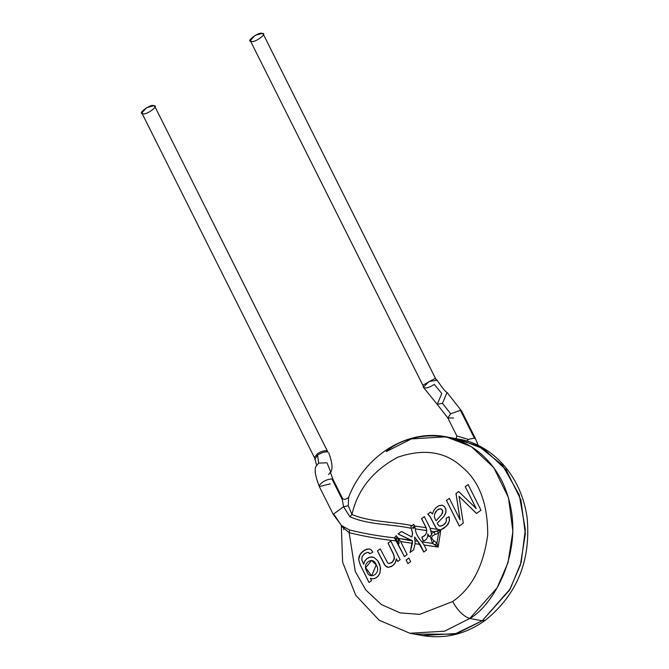 <?xml version="1.0" encoding="UTF-8"?>
<svg xmlns="http://www.w3.org/2000/svg" width="669" height="669" viewBox="0 0 669 669"><rect width="100%" height="100%" fill="white"/><g stroke="black" fill="none" stroke-linecap="round" stroke-linejoin="round"><path stroke-width="1" d="M340.078 523.526L334.4 515.038L333.212 514.319L343.582 506.759L342.277 499.601L343.582 506.759L348.248 505.655L351.944 514.503C357.681 489.591 372.976 470.491 397.829 457.203C423.895 448.397 445.236 451.6 461.853 466.82C479.188 480.944 487.801 503.632 487.701 534.882C483.528 566.041 471.837 588.26 452.637 601.531C457.822 610.797 463.542 616.442 469.789 618.465L444.601 631.176L409.913 633.259L444.601 631.176L469.789 618.465L482.224 620.757L509.477 590.225L520.398 565.062L525.332 533.77L520.925 500.011L506.182 469.881L483.762 448.924L458.541 439.107L483.762 448.924L506.182 469.881L520.925 500.011L525.332 533.77L520.398 565.062L509.477 590.225L482.224 620.757L469.789 618.465C493.095 606.014 531.847 543.479 501.934 480.986C470.006 419.973 406.175 432.442 386.23 451.608L411.427 438.897L446.114 436.815L471.327 446.633L493.755 467.589L508.499 497.719L512.897 531.479L507.972 562.771L497.042 587.934L469.789 618.465L497.042 587.934L507.972 562.771L512.897 531.479L508.499 497.719L493.755 467.589L471.327 446.633L446.114 436.815L458.541 439.107C490.034 443.714 521.419 474.003 527.172 518.232C530.96 560.681 517.012 594.691 485.343 620.247L482.224 620.757L454.577 634.17L416.177 634.128L454.577 634.17L482.224 620.757L457.027 633.468L422.34 635.55L457.027 633.468L482.224 620.757L485.343 620.247C465.875 634.187 444.877 639.288 422.34 635.55L409.913 633.259L379.198 620.28L355.732 595.301L342.612 562.127L341.315 525.374M452.277 438.237L478.235 445.805L502.386 465.08L519.261 494.834L525.341 529.522L521.184 562.328L510.271 588.837L482.224 620.757L510.271 588.837L521.184 562.328L525.341 529.522L519.261 494.834L502.386 465.08L478.235 445.805L452.277 438.237M342.277 499.601L331.924 478.929L342.277 499.601L342.102 497.611C343.189 500.019 345.355 499.952 348.591 497.418L348.248 505.655L343.582 506.759L349.929 516.769C368.995 525.106 390.997 523.927 411.276 528.301L412.522 533.377L411.836 536.973L401.433 531.454L398.022 533.979L401.517 531.495L398.122 533.954L412.497 540.803L412.296 543.287L400.647 541.572L407.153 554.576L404.377 556.608L396.224 540.36L394.434 537.901L396.265 535.61L394.518 537.784L404.477 556.625L394.434 537.901L396.224 540.36L404.377 556.608L407.153 554.576L400.647 541.572L396.165 535.677L394.476 537.826C379.248 536.204 364.237 533.578 349.435 529.948L349.143 532.666L341.357 526.152M395.914 538.035L397.603 538.286L395.914 538.035L397.01 541.045L395.914 538.035L396.592 537.943L397.603 538.286L398.883 541.321C399.418 544.775 398.799 544.683 397.01 541.045C398.799 544.683 399.418 544.775 398.883 541.321L397.01 541.045L398.883 541.321M435.352 519.453L436.079 520.75L441.498 514.72L442.669 512.755L442.686 510.773L441.783 509.31L440.553 508.724L437.342 509.962L434.557 514.118L434.382 516.677L435.352 519.453L434.44 517.012M376.187 564.979C373.553 555.337 361.36 563.365 366.829 571.192C369.472 581.068 381.915 572.94 376.187 564.979L371.596 575.875L365.7 567.747L371.554 560.413L376.187 564.979M440.829 508.783L442.594 510.414L440.553 508.724L442.544 510.397L442.502 513.332L442.803 511.359L441.54 514.729L436.129 520.758L440.169 516.159L436.079 520.75L435.477 519.713M434.382 516.677L434.557 514.118L435.845 511.484L438.563 509.151L440.779 508.774M422.055 537.115L423.251 540.828L425.375 540.251L423.159 540.928L425.317 540.293M428.996 536.647L430.042 535.911L428.996 536.647L427.851 533.862L429.088 536.663M371.621 575.875L376.237 564.987L371.596 575.875M413.526 526.821L414.078 527.874L413.325 528.385M414.537 537.107L414.997 540.836L417.749 541.238L414.638 537.073L417.749 541.238L414.997 540.836L414.537 537.107M434.005 540.778L432.483 543.395L435.143 544.783L436.941 543.211L434.005 540.778L436.941 543.211L435.143 544.783L438.153 547.066L436.941 543.211L438.521 533.16L434.984 534.581C431.045 536.086 430.719 538.152 434.005 540.778C430.719 538.152 431.045 536.086 434.984 534.581L438.521 533.16L440.863 529.84L437.292 531.144L438.521 533.16L437.292 531.144L434.332 531.679L434.984 534.581L434.332 531.679L430.995 531.194L431.338 533.787L434.332 531.679L431.338 533.787L431.773 534.874L430.092 535.877L432.483 543.395L434.005 540.778M439.458 526.127L442.376 525.683L445.036 523.66L446.365 521.343L446.164 518.266L446.424 520.992L446.164 518.266L449.1 516.677L449.417 521.101L446.641 525.993L440.879 529.748L444.099 528.125L448.105 524.187L449.493 520.582L449.1 516.677L446.164 518.266L449.142 516.685L446.206 518.274L446.365 521.343L445.077 523.668L442.426 525.692L439.725 526.21L443.279 525.182L445.939 522.414L443.229 525.165L439.725 526.21M442.36 505.254L438.923 505.68L436.088 507.595L433.813 510.464L432.408 513.976L433.813 510.464L436.088 507.595L438.923 505.68L442.36 505.254M442.309 505.246L444.609 506.709L445.989 509.786L445.629 513.424L444.141 516.042L445.955 512.245L445.838 509.076L444.249 506.316L441.824 505.145L438.881 505.672L436.037 507.587L433.763 510.455L432.358 513.968L430.61 512.036L427.75 514.126L430.652 512.044L427.8 514.135L430.217 516.844L436.305 528.359L438.621 529.923L440.637 529.806L437.275 529.313L436.456 528.577L437.275 529.313L430.159 528.276L430.995 531.194L434.332 531.679L440.863 529.84L438.521 533.16L436.941 543.211L438.153 547.066L432.483 543.395L430.092 535.877L431.773 534.874L430.159 528.276L424.33 516.627L421.545 518.659L424.422 516.644L421.545 518.659L426.061 527.674L426.688 530.559L415.374 528.903C415.566 532.85 417.724 537.157 421.846 541.831L432.483 543.395L421.846 541.831L424.054 545.001L438.153 547.066L440.863 529.84L438.153 547.066L424.054 545.001L421.846 541.831C417.724 537.157 415.566 532.85 415.374 528.903L426.688 530.559C426.671 533.72 425.058 535.911 421.846 537.132L423.251 540.828M427.851 533.862C427.708 538.16 426.145 540.519 423.159 540.928L421.846 537.132C425.058 535.911 426.671 533.72 426.688 530.559L426.061 527.674L414.529 525.985L415.374 528.903L413.726 524.379L410.883 526.394L412.614 533.419L411.945 536.923L412.614 533.419L411.343 528.435M408.926 558.03L406.15 560.062L407.948 563.658L406.1 560.053L407.898 563.649L410.682 561.617L408.876 558.021L406.1 560.053L408.926 558.03M459.059 496.331L476.537 513.508L459.059 496.331M468.2 484.599L465.298 486.714L476.219 508.524L465.298 486.714L468.2 484.599M458.717 491.531L456.015 493.505L460.121 519.788L456.015 493.505L458.717 491.531M449.392 498.346L446.491 500.471L459.327 526.093L446.491 500.471L449.392 498.346M387.485 567.195L388.396 567.32L386.674 566.869L384.633 565.004L377.433 550.913L384.633 565.004L377.433 550.913L380.218 548.881L387.61 562.796L380.218 548.881L377.433 550.913L380.26 548.889L377.483 550.922L385.168 565.673L388.396 567.32L392.67 565.731L395.136 562.997L396.324 558.891L397.645 561.534L400.137 559.71L390.83 541.121L388.053 543.153L390.872 541.129L388.095 543.161L393.481 553.94L394.451 558.498L392.093 562.487L388.932 563.457L392.093 562.487L394.041 559.752L391.482 562.88L388.622 563.382M384.876 565.28L386.724 566.877L388.438 567.329L386.724 566.877L384.876 565.28M396.374 558.899L397.695 561.542L396.374 558.899M368.335 552.36L370.016 553.681M369.413 548.99L366.194 549.349L362.289 551.8L359.454 555.655L358.709 559.669L360.357 565.054L369.054 582.482L360.357 565.054L358.709 559.669L359.454 555.655L362.289 551.8L366.194 549.349L369.413 548.99M370.442 578.325L371.78 578.727L370.442 578.325M372.633 557.026L370.266 557.018L366.955 558.623L364.705 561.308L363.744 564.293L364.705 561.308L366.955 558.623L370.266 557.018L372.633 557.026M412.388 543.295L410.147 552.477L412.497 540.795L398.022 533.979L412.497 540.803M417.832 541.121L423.878 552.05L420.073 544.407L414.629 537.073M412.137 525.658L413.827 524.396M412.974 528.368L412.589 527.749L413.392 526.804M410.055 552.46L413.659 549.826L415.064 543.688L414.997 540.836L415.064 543.688L419.965 544.407L417.749 541.238L423.786 552.034L426.563 550.002L424.054 545.001L426.563 550.002L423.786 552.034L419.965 544.407L415.064 543.688L413.659 549.826L410.055 552.46L410.574 550.328L410.055 552.46M438.931 525.817L437.727 524.245L439.173 525.976M437.585 523.952L437.258 523.258L443.965 516.259L437.258 523.258L437.727 524.245M386.23 451.608C406.175 432.442 470.006 419.973 501.934 480.986C531.847 543.479 493.095 606.014 469.789 618.465C463.542 616.442 457.822 610.797 452.637 601.531C471.837 588.26 483.528 566.041 487.701 534.882C487.801 503.632 479.188 480.944 461.853 466.82C445.236 451.6 423.895 448.397 397.829 457.203C372.976 470.491 357.681 489.591 351.944 514.503C370.71 522.338 392.176 521.402 412.037 525.617L413.726 524.379L414.529 525.985L426.061 527.674L421.545 518.659L424.322 516.627L430.159 528.276L437.275 529.313L435.385 526.971L429.816 516.192L427.75 514.126L429.381 515.598L427.75 514.126L430.61 512.036L432.408 513.976L433.763 510.455L436.037 507.587L438.881 505.672L441.824 505.145M421.846 537.132L421.922 537.123C425.141 535.953 426.738 533.82 426.747 530.701L426.136 527.707L421.646 518.676M452.637 601.531L419.706 614.359L400.204 612.896L381.422 604.584L365.868 590.05L355.256 571.468L349.143 532.666L355.256 571.468L365.868 590.05L381.422 604.584L400.204 612.896L419.706 614.359L452.637 601.531M459.804 501.031L459.009 496.323L476.487 513.499L480.986 510.213L468.149 484.59L465.256 486.706L476.219 508.524L458.675 491.523L455.965 493.496L460.071 519.771L449.342 498.338L446.44 500.462L459.277 526.085L463.291 523.15L459.804 501.031L463.291 523.15L459.277 526.085L446.44 500.462L449.342 498.338L460.071 519.771L455.965 493.496L458.675 491.523L476.177 508.515L465.256 486.706L468.149 484.59L480.986 510.213L476.487 513.499L459.009 496.323L459.804 501.031M389.299 563.507L392.452 562.119L394.493 558.013L393.481 553.94L388.053 543.153L394.024 555.429L394.275 559.083L394.024 555.429L388.053 543.153L390.83 541.121L400.137 559.71L397.645 561.534L396.324 558.891L395.538 562.203L393.89 564.653L391.482 566.484L388.396 567.32M369.363 548.981L371.086 549.759L372.859 552.117L369.974 553.673L372.859 552.117L371.086 549.759L369.363 548.981L366.754 549.149L364.513 550.127L360.081 554.342L358.668 559.66L360.307 565.046L369.004 582.473L371.546 580.617L370.392 578.317L371.805 578.727M371.521 578.668L373.862 578.727L376.388 577.631L378.57 575.566L380 572.907L380.385 567.069L377.759 560.714L374.147 557.586L377.759 560.714L379.683 564.419L380.569 568.55L379.699 573.668L377.776 576.469L375.476 578.175L372.625 578.819L370.392 578.317L371.546 580.617L369.004 582.473L360.307 565.046L358.668 559.66L359.002 556.775L360.967 553.104L364.513 550.127L369.045 548.931M372.583 557.018L373.862 557.453L370.216 557.009L366.453 558.991L364.655 561.299L363.744 564.293L361.896 560.221L361.962 557.026L361.896 560.221L363.693 564.285L364.655 561.299L366.453 558.991L368.853 557.453L372.006 556.926M362.146 556.483L364.697 553.497L367.825 552.301L364.237 553.848L361.962 557.026M369.974 553.673L367.825 552.301M412.296 543.287L410.574 550.328L412.405 540.903L398.431 538.403L400.647 541.572L412.296 543.287M396.55 540.978C380.561 539.281 364.756 536.513 349.143 532.666C364.756 536.513 380.561 539.281 396.55 540.978M387.61 562.796L388.087 563.139M406.1 560.053L408.876 558.021L410.682 561.617L407.898 563.649L406.1 560.053M349.143 532.666L349.435 529.948L341.616 525.65M331.924 478.929C326.497 479.347 322.282 481.546 319.297 485.527L319.305 486.555L319.297 485.527C322.282 481.546 326.497 479.347 331.924 478.929L333.112 479.648L331.924 478.929M410.975 526.461L411.276 528.301L410.883 526.394L412.037 525.617C392.176 521.402 370.71 522.338 351.944 514.503L349.929 516.769L351.944 514.503L348.248 505.655M333.212 514.319L341.508 525.55L349.435 529.948C364.237 533.578 379.248 536.204 394.476 537.826L396.165 535.677L398.431 538.403L411.025 540.251L398.022 533.979L401.433 531.454L411.845 536.973L412.614 533.419L411.276 528.301C390.997 523.927 368.995 525.106 349.929 516.769L343.582 506.759L333.212 514.319L319.305 486.555L330.269 483.854M343.657 529.689L343.916 527.247M330.712 471.929L326.982 462.789L318.67 463.124L316.721 465.423L318.67 463.124L317.591 455.146L314.798 459.427L317.591 455.146L318.67 463.124L326.982 462.789L330.712 471.929M327.158 450.948L327.852 452.01C325.067 451.458 321.647 452.503 317.591 455.146C321.647 452.503 325.067 451.458 327.852 452.01L326.731 450.755L327.852 452.01M342.11 497.611L333.112 479.648C330.946 474.204 330.152 471.595 330.72 471.812L328.596 474.589M327.551 451.366L154.815 106.421L153.694 105.744L146.653 107.617L141.828 112.927L314.564 457.864M314.463 457.362L317.457 453.749C321.153 451.383 324.248 450.388 326.731 450.755C324.248 450.388 321.153 451.383 317.457 453.749L314.463 457.362M142.949 113.605C136.493 114.165 151.069 103.503 153.694 105.744C160.15 105.184 145.574 115.837 142.949 113.605M453.574 417.991L447.837 417.966L456.835 435.929L468.275 439.399L474.354 438.095L460.456 410.34L450.68 413.76L447.837 417.966L450.68 413.76L442.477 403.298L437.208 404.369L441.774 393.539L434.265 384.374L441.774 393.539M447.837 417.966L437.208 404.369L442.477 403.298L447.043 392.469L442.477 403.298L450.68 413.76L460.456 410.34L461.643 411.059L460.456 410.34L474.354 438.095L475.542 438.814L478.251 445.587M475.617 439.015L474.354 438.095L468.275 439.399L466.803 441.398L468.275 439.399M475.542 438.814L461.643 411.059L447.043 392.469C445.872 392.302 442.569 388.229 437.133 380.251L429.013 381.481L423.418 387.334L437.208 404.369M436.104 379.649L263.268 34.127L262.148 33.45L255.106 35.332L250.281 40.633L423.017 385.578M437.133 380.251L435.042 378.428L422.908 385.168L435.042 378.428L435.644 378.679M251.393 41.311C244.946 41.871 259.522 31.217 262.148 33.45C268.603 32.89 254.028 43.544 251.393 41.311M434.265 384.374C430.234 387.075 426.881 388.254 424.196 387.895M348.591 497.418C364.354 456.091 406.593 428.837 446.114 436.815M314.472 457.253L316.721 465.423C313.995 468.024 314.865 475.065 319.305 486.555M328.705 452.712C332.351 462.572 332.97 469.103 330.545 472.289M456.116 438.655L456.835 435.929M422.917 385.035L423.427 387.334"/></g></svg>
